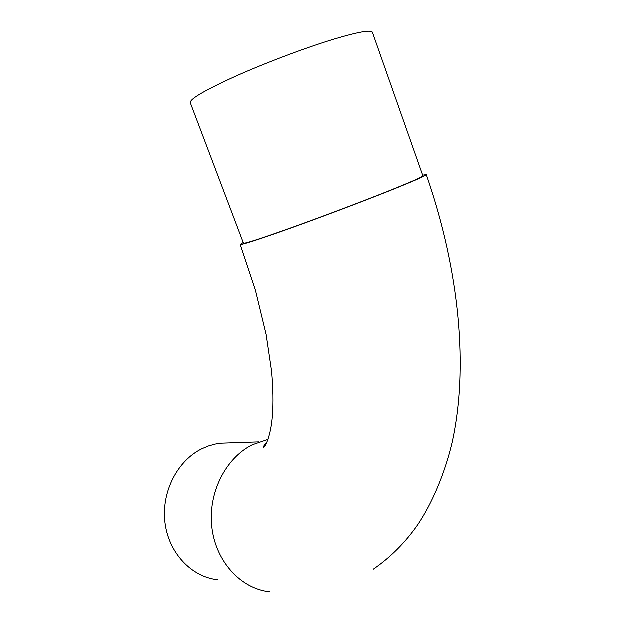 <?xml version="1.0" encoding="UTF-8"?>
<svg xmlns="http://www.w3.org/2000/svg" width="625" height="625" viewBox="0 0 625 625"><rect width="100%" height="100%" fill="white"/><g stroke="black" fill="none" stroke-linecap="round" stroke-linejoin="round"><path stroke-width="0.94" d="M422.758 175.281L426.383 174.727C426.078 175.766 414.062 181.047 390.344 190.57C362.539 201.688 321.969 217.023 290.656 228.258C258.195 239.82 241.391 245.266 240.25 244.57L243.289 242.672M269.508 591.922C240.828 588.844 215.828 561.547 211.914 527.422C207.859 493.328 225.563 458.188 252.32 444.898L268.07 439.5M372.453 32.281L423 175.977C422.688 176.984 411.07 182.094 388.141 191.297C361.32 202.016 322.289 216.773 292.133 227.586C260.859 238.734 244.664 243.977 243.539 243.32L190.344 102.766C189.836 99.094 205.031 90.234 235.914 76.172C265.812 62.828 305.656 47.797 333.844 39.227C358.008 32.016 370.875 29.695 372.453 32.281L372.5 32.414M217.602 579.867C191.336 577.094 168.547 552.766 165.008 522.398C161.336 492.055 177.492 460.711 202.016 448.797L208.547 446.055L215.273 444.18L220.734 443.305L228.531 443.039M426.383 174.727C460.117 271.867 468.711 368.906 452.164 443.031C444.641 474.367 432.047 503.547 417.938 524.656C405.414 542.625 390.508 557.547 373.203 569.445M240.25 244.57L255.578 290.57L266.227 334.648L271.641 371.148C273.195 388.367 273.477 403.133 272.477 415.453C271.125 435.828 264.812 448.461 263.547 447.359C263.508 446.352 264.633 444.75 266.922 442.547M220.734 443.305L259.078 441.984"/></g></svg>
